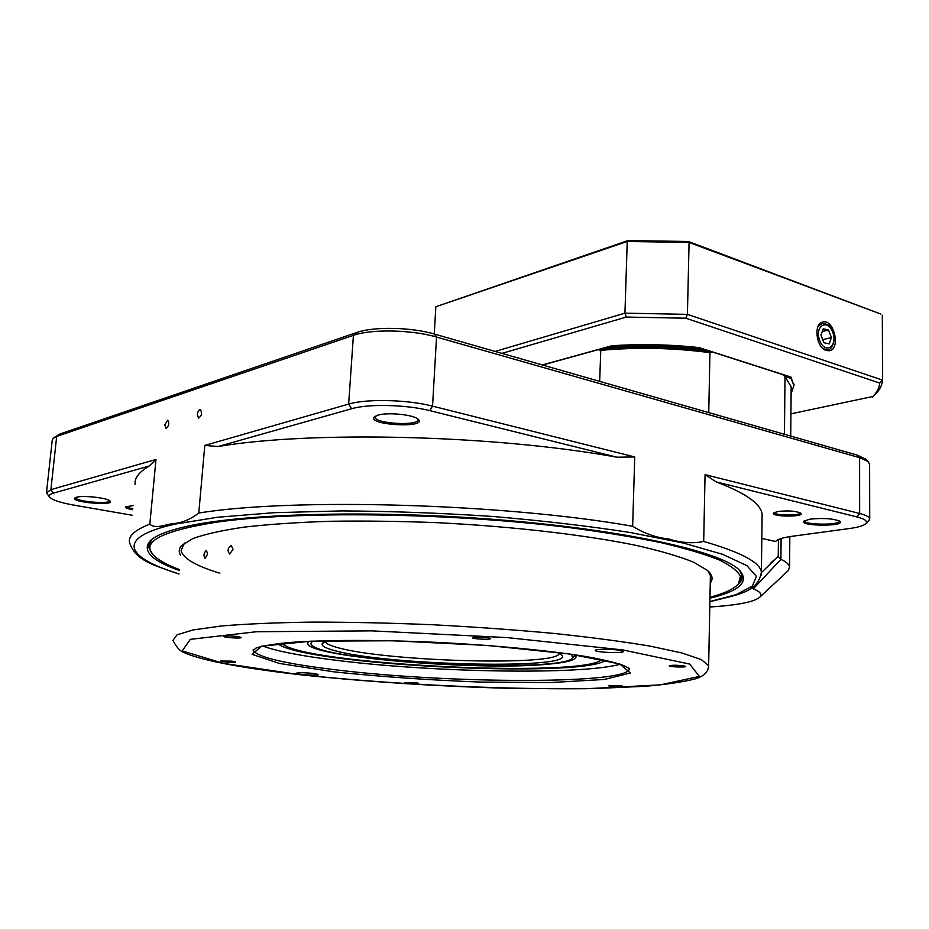 <?xml version="1.0" encoding="UTF-8"?>
<svg xmlns="http://www.w3.org/2000/svg" width="929" height="929" viewBox="0 0 929 929"><rect width="100%" height="100%" fill="white"/><g stroke="black" fill="none" stroke-linecap="round" stroke-linejoin="round"><path stroke-width="1.39" d="M197.308 414.578C197.819 411.454 198.852 409.828 200.42 409.701C202.359 413.057 201.732 415.844 198.551 418.073L197.308 414.578M164.793 424.89L167.743 420.163C169.566 423.392 168.973 426.109 165.954 428.304L164.793 424.89M375.328 416.169L375.037 417.167C374.991 423.879 419.734 426.26 417.957 419.467L417.771 418.909M378.115 415.1C388.148 412.035 414.183 414.775 418.236 419.293C428.037 428.455 366.711 425.192 374.294 416.947L378.115 415.1M804.514 520.588L804.491 520.879C804.282 525.071 840.699 525.291 839.363 521.064L839.34 520.96M810.216 519.114C823.907 517.859 833.801 518.603 839.909 521.343C846.122 526.592 798.963 526.302 803.759 521.146L810.216 519.114M75.702 497.723L75.702 497.723C75.435 501.567 110.748 504.563 109.529 500.626L109.529 500.615M76.492 497.236C82.983 495.145 107.613 497.921 110.005 500.986C115.73 506.189 70.337 502.345 74.901 497.979L76.492 497.236M152.728 538.739L151.322 540.132L148.745 547.471L152.461 553.916L148.745 547.471C148.245 544.487 149.569 541.584 152.728 538.739M737.707 584.689C741.203 581.786 742.677 578.709 742.155 575.446L739.078 569.756L742.155 575.446L740.007 582.413L737.707 584.689M179.285 570.487C152.251 560.919 142.334 551.292 149.523 541.572C154.504 535.882 167.034 530.784 187.135 526.29C244.919 513.214 376.756 509.731 501.741 520.008C626.854 530.238 719.371 551.396 738.636 569.361C750.156 581.148 740.599 590.763 709.953 598.195M49.609 497.073L46.45 492.951L50.886 489.664L155.979 459.46L149.824 524.211C155.689 529.391 165.571 524.374 173.305 523.596C181.863 522.981 190.352 519.462 198.783 513.04C293.123 497.561 504.505 503.553 632.649 526.255C644.087 533.397 656.106 537.647 668.729 538.994C681.247 542.896 692.895 543.72 703.694 541.468C740.843 552.151 760.073 562.359 761.397 572.101L761.35 575.167M709.779 606.997C738.056 605.209 754.836 601.829 760.131 596.882C762.268 594.305 760.003 591.61 753.338 588.812L751.515 587.976M761.455 572.519L778.247 556.448L780.906 559.351C786.306 561.917 789.197 564.449 789.569 566.945L788.338 570.522L786.886 571.881M126.53 506.375L126.53 506.375C126.797 507.188 128.864 507.966 132.766 508.697M132.661 509.731C127.424 508.767 125.113 507.78 125.705 506.769L133.056 505.69M774.345 512.518L774.345 512.518C774.194 515.688 800.984 515.943 800.136 512.75M778.212 511.414C788.524 510.427 796.048 511.008 800.763 513.156C805.594 517.244 769.839 516.93 773.555 512.936L778.212 511.414M778.247 556.448L778.421 539.517M777.573 539.946L775.947 541.166C777.805 539.157 783.228 537.531 792.216 536.277L849.408 528.543C858.396 527.3 863.912 525.617 865.967 523.491C867.802 521.157 864.841 518.974 857.072 516.954L716.224 481.907C745.65 493.09 760.944 503.866 762.128 514.248L762.082 517.883M761.815 538.425L775.68 541.514M54.126 437.559L59.816 434.04L356.91 332.454C373.4 326.427 411.326 327.171 434.331 334.034L857.061 455.059L865.387 458.996M218.164 446.512C311.981 430.533 495.285 435.039 616.949 457.207L429.872 410.653C406.565 404.614 368.232 403.697 351.638 408.737L218.164 446.512L204.786 445.432L198.783 513.04M204.786 445.432L348.642 404.092C366.386 398.622 407.576 399.598 432.542 406.136L634.739 456.952L632.649 526.255M869.614 464.395L868.139 461.527L859.615 457.683L436.549 337.053C411.861 329.714 371.066 328.901 353.415 335.346L56.681 436.409L53.127 438.291L52.233 440.253L46.52 492.312M716.224 481.907L705.065 474.626L703.694 541.468M705.065 474.626L859.639 513.47C866.002 515.107 869.358 516.907 869.718 518.858L868.464 521.146M634.739 456.952L616.949 457.207M135.111 484.671C134.275 478.214 138.967 472.002 149.174 466.044L53.406 493.148C49.388 494.333 48.285 495.831 50.096 497.63C53.325 500.371 61.198 502.856 73.705 505.086L132.127 515.235M155.979 459.46L149.174 466.044M233.028 549.411L229.672 553.974C227.129 550.665 227.663 547.866 231.275 545.578L233.028 549.411M207.585 554.021L205.065 558.596C203.312 555.484 203.765 552.732 206.412 550.34L207.585 554.021M281.081 643.286L283.043 644.32M600.54 660.461L602.642 659.613M605.754 660.333C580.985 678.844 301.228 664.746 277.748 643.611M619.086 650.219C610.748 648.906 594.293 649.069 595.28 650.439C595.222 652.437 624.532 653.493 623.336 651.45L619.086 650.219M313.619 673.432C303.888 672.55 298.035 672.503 296.049 673.293C295.933 674.559 319.53 675.847 318.612 674.512L313.619 673.432M487.33 637.596C479.283 636.76 474.336 636.806 472.466 637.724C472.455 639.071 491.406 639.895 490.593 638.513L487.33 637.596M683.442 665.768C676.033 665.048 671.307 665.083 669.24 665.872C669.17 666.952 686.403 667.521 685.718 666.407L683.442 665.768M620.618 685.672L608.483 685.66C608.39 686.485 623.347 687.054 622.778 686.206L620.618 685.672M415.855 682.676L404.893 682.594C404.8 683.361 419.095 684.058 418.549 683.268L415.855 682.676M231.995 661.123L220.614 661.042C220.545 661.924 236.256 662.853 235.629 661.924L231.995 661.123M237.069 636.446C229.66 635.703 225.271 635.703 223.889 636.435C223.866 637.619 242.004 638.711 241.226 637.48L237.069 636.446M620.224 664.223C581.31 675.197 432.531 672.468 336.089 660.287C301.472 656.013 277.039 651.275 262.779 646.061M325.429 641.428L325.475 641.73C326.125 643.681 330.341 645.69 338.156 647.745C387.23 661.669 559.281 666.43 559.177 653.342M556.889 652.309L561.151 654.608C580.381 669.786 389.135 665.861 335.23 650.764C325.243 648.175 320.958 645.701 322.386 643.344L327.844 640.638M313.236 641.103C310.716 642.45 310.367 643.89 312.167 645.434C329.632 662.609 564.263 673.664 572.775 657.72L571.219 654.248M791.16 388.67L791.171 386.778L785.005 376.663L784.448 434.273M708.746 412.604L709.953 352.66C673.444 347.829 637.05 347.063 600.773 350.349L599.669 381.378M542.571 365.027L598.195 349.676C636.202 345.948 674.338 346.749 712.601 352.091L782.613 374.538L784.808 376.477M709.953 352.66L712.601 352.091M598.195 349.676L600.773 350.349M782.613 374.538L785.005 376.663M709.977 597.254C724.504 593.445 733.98 588.986 738.427 583.876L740.401 576.398C737.858 571.091 730.751 565.587 719.081 559.885C704.693 554.137 685.695 548.482 662.11 542.919C636.017 537.508 606.265 532.549 572.868 528.044C451.622 512.494 292.821 510.578 214.042 522.574C159.451 531.551 139.675 542.803 154.725 556.355C159.683 560.849 167.905 565.238 179.367 569.535M710.348 578.175L710.395 575.62L707.805 570.72M184.441 543.07L181.085 550.653C183.094 558.434 196.007 565.958 219.836 573.228M180.656 555.333C178.507 552.023 178.809 548.795 181.55 545.637L192.849 538.565C205.054 534.163 222.228 530.331 244.385 527.091C269.247 524.27 298 522.33 330.643 521.262C365.004 520.763 400.945 521.25 438.488 522.737C513.807 526.534 586.304 535.058 637.236 545.613C660.867 551.025 679.645 556.541 693.557 562.173L707.48 570.429C712.438 574.923 713.367 579.139 710.244 583.064M281.777 643.216L282.393 643.809C304.817 664.688 584.132 678.321 601.899 659.497M573.309 657.233L574.377 656.257M575.074 654.875C579.092 659.137 570.081 662.238 548.04 664.2C476.159 671.4 297.129 656.048 308.242 642.299L309.392 641.265L308.242 642.299M826.16 350.465L829.121 350.767C841.14 349.559 834.021 318.299 822.583 322.096C813.247 323.849 816.243 347.806 826.16 350.465M705.773 351.15L698.98 348.979C669.844 345.867 640.789 345.251 611.793 347.144L604.976 349.025M791.113 393.745L793.958 385.384L790.904 378.382L784.726 376.408M495.134 351.441L624.938 313.166L627.238 241.482L435.852 306.744L628.016 240.565L688.366 241.482L880.889 314.072L689.086 242.434L687.414 314.362L882.55 380.1L882.318 315.221M790.927 413.846L872.993 396.462C877.092 392.166 879.322 387.695 879.705 383.05L685.823 318.206L626.309 317.056L501.927 353.392M793.981 385.686L790.916 377.046L699.014 347.574C669.879 344.45 640.824 343.846 611.839 345.751L542.304 364.946M699.014 347.574L698.98 348.979M611.839 345.751L611.793 347.144M790.916 377.046L790.904 378.382M435.852 306.744L434.261 334.022M879.705 383.05L882.55 380.1C882.213 384.92 879.914 389.553 875.664 394.001L872.517 396.95M688.366 241.482L689.086 242.434L627.238 241.482L628.016 240.565M626.309 317.056L624.938 313.166L687.414 314.362L685.823 318.206M823.942 342.731L829.202 343.893L831.467 337.541L828.494 330.004L823.233 328.796L820.934 335.16L823.942 342.731M822.235 331.572L828.494 330.004M822.734 339.689L831.467 337.541M709.884 601.574L736.186 594.606L752.304 586.153L756.427 576.41L746.939 565.668L722.739 554.369L683.57 543.093L630.315 532.526C588.475 526.035 542.443 520.67 492.207 516.431C440.927 513.017 390.644 511.182 341.396 510.915L273.916 512.703L217.479 517.267L174.826 524.153C114.035 537.74 126.298 557.888 178.972 573.878M178.96 574.041C155.062 565.343 135.541 561.371 129.479 542.304C128.307 535.87 135.088 529.832 149.824 524.211M781.126 538.518L780.906 559.351L753.338 588.812M59.816 434.04L56.681 436.409L50.886 489.664L53.406 493.148M351.638 408.737L348.642 404.092L353.415 335.346L356.91 332.454M857.072 516.954L859.639 513.47L859.615 457.683L857.061 455.059M434.331 334.034L436.549 337.053L432.542 406.136L429.872 410.653M253.152 649.696L253.222 650.521C258.134 657.372 285.54 663.794 335.439 669.774C448.997 683.883 633.624 684.557 629.177 668.253M334.15 671.876L279.443 663.457L252.096 654.341L261.502 646.247L310.994 641.173L392.862 640.766L487.377 645.458L569.535 653.981L619.759 663.968L630.361 673.002L604.419 679.459L550.955 682.536L480.85 682.083C429.326 680.109 380.437 676.707 334.15 671.876M298.813 674.559C390.134 684.267 496.829 689.492 586.733 688.703L660.298 684.87L699.432 676.417L689.62 664.061L622.79 649.928L507.106 637.584L371.739 630.861L256.299 631.743L190.34 639.349L182.2 650.892L223.401 663.376L298.813 674.559M710.395 575.62L708.641 665.675C708.27 672.062 703.694 676.498 694.927 678.96C682.943 682.025 666.476 684.452 645.516 686.264L593.283 688.598L522.144 688.644C445.432 686.926 367.303 681.991 298.499 674.547C266.635 670.901 239.787 666.836 217.978 662.354C205.913 659.811 196.065 657.151 188.436 654.376C182.769 651.74 179.494 652.588 172.945 640.418L177.009 634.855L193.104 629.932L221.508 625.972C246.382 623.905 276.598 622.604 312.144 622.105C350.117 622.105 390.343 622.987 432.821 624.752C475.439 627.005 516.245 629.943 555.228 633.566C592.028 637.48 623.8 641.695 650.532 646.212L681.956 652.994L701.29 659.578L708.641 665.675L708.595 667.405M817.915 326.753L821.991 323.408C827.565 323.989 830.7 325.789 831.385 328.82L833.673 334.405C835.38 340.746 832.117 349.339 828.029 349.885L823.21 348.747M828.331 349.815L825.939 350.384M819.784 340.769C825.37 354.959 838.225 345.925 832.605 331.978C827.158 317.857 814.118 326.59 819.784 340.769M374.968 416.389L374.294 416.947M151.322 540.132L149.523 541.572M709.884 601.725C737.51 594.49 757.855 592.865 761.397 572.101L762.128 514.248M760.131 596.882L788.338 570.522M789.569 566.945L789.836 536.625M869.718 518.858L869.614 463.838M773.927 560.129L770.35 563.462M865.967 523.491L869.114 520.542M776.539 540.608L775.947 541.166M865.038 458.659L868.139 461.527M628.956 668.334L623.8 665.547C615.764 662.667 603.385 659.706 586.675 656.652C550.038 650.625 494.414 645.237 436.212 642.345C378.08 639.709 323.838 639.86 289.383 642.508C273.823 644.029 262.686 645.876 255.986 648.059L253.222 650.521L253.292 649.557M323.547 642.345L322.386 643.344M572.775 657.72L574.389 656.246M311.32 644.482L310.727 643.82M790.73 436.073L791.171 386.778M783.565 375.339L784.784 376.454M738.427 583.876L740.007 582.413M183.327 544.197L181.55 545.637M793.97 384.06L793.958 385.384M872.993 396.462L875.664 394.001M821.666 323.489L819.587 324.024"/></g></svg>
